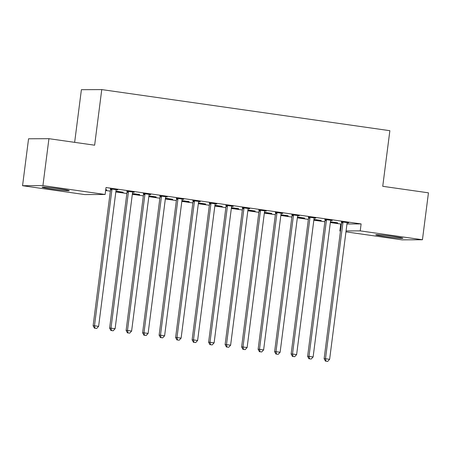 <?xml version="1.0" encoding="UTF-8"?>
<svg xmlns="http://www.w3.org/2000/svg" width="451" height="451" viewBox="0 0 451 451"><rect width="100%" height="100%" fill="white"/><g stroke="black" fill="none" stroke-linecap="round" stroke-linejoin="round"><path stroke-width="0.68" d="M59.966 188.907A13.677 0.598 7.3 0 1 69.24 190.666A13.677 0.598 7.3 0 1 51.38 188.952A13.677 0.598 7.3 0 1 42.106 187.188A13.677 0.598 7.3 0 1 59.966 188.907M393.61 236.51A13.677 0.598 7.3 0 1 402.884 238.269A13.677 0.598 7.3 0 1 385.019 236.555A13.677 0.598 7.3 0 1 375.751 234.791A13.677 0.598 7.3 0 1 393.61 236.51M105.641 190.485L110.354 191.156M115.834 191.94L126.855 193.513M132.335 194.296L143.356 195.869M148.836 196.647L159.857 198.22M165.337 199.004L176.358 200.577M181.838 201.355L192.859 202.927M198.339 203.711L209.36 205.284M214.839 206.068L225.861 207.64M231.335 208.418L242.362 209.991M247.836 210.775L258.863 212.348M264.337 213.126L275.364 214.699M280.838 215.482L291.865 217.055M297.339 217.839L308.366 219.411M313.84 220.189L324.867 221.762M330.341 222.546L340.747 224.029L339.857 230.98L340.488 230.98M84.76 194.584L22.55 185.711L42.924 185.603L105.134 194.477L84.76 194.584M42.924 185.603L48.933 138.683L28.56 138.79L22.55 185.711M74.646 142.347L81.394 89.698L101.763 89.591L389.867 130.694L382.741 186.308L428.45 192.831L422.44 239.752L402.067 239.859L345.951 231.848M340.477 231.07L339.857 230.98M123.162 192.194L115.935 191.162M123.134 192.391L115.907 191.359M134.172 192.132L126.923 191.303M134.15 192.335L132.752 192.132M156.164 196.901L148.931 195.869M156.136 197.098L148.909 196.067M167.174 196.839L159.919 196.01M167.152 197.042L165.754 196.845M189.166 201.608L181.933 200.577M189.138 201.806L181.911 200.774M200.176 201.552L192.921 200.718M200.154 201.749L198.756 201.552M222.168 206.316L214.935 205.284M222.14 206.519L214.913 205.487M233.178 206.259L225.923 205.425M233.156 206.457L231.758 206.259M255.17 211.023L247.937 209.991M255.142 211.226L247.915 210.194M266.18 210.967L258.925 210.138M266.152 211.169L264.76 210.967M288.166 215.736L280.939 214.704M288.144 215.933L280.917 214.901M299.182 215.674L291.927 214.845M299.154 215.877L297.761 215.674M321.168 220.443L313.941 219.411M321.146 220.64L313.913 219.609M332.184 220.387L324.929 219.552M332.156 220.584L330.763 220.387M340.747 224.029L341.379 224.029M346.96 223.995L361.121 223.921L106.024 187.526L105.134 194.477M348.685 222.738L341.43 221.909M348.657 222.941L347.264 222.738M337.669 222.794L330.442 221.762M337.647 222.997L330.414 221.965M315.683 218.03L308.428 217.196M315.655 218.228L314.262 218.03M304.667 218.087L297.44 217.055M304.645 218.29L297.412 217.258M282.681 213.323L275.426 212.489M282.653 213.52L281.261 213.323M271.665 213.379L264.438 212.348M271.643 213.577L264.416 212.545M249.679 208.616L242.424 207.781M249.657 208.813L248.259 208.616M238.669 208.672L231.436 207.64M238.641 208.869L231.414 207.838M216.677 203.903L209.422 203.074M216.655 204.106L215.257 203.903M205.667 203.965L198.434 202.933M205.639 204.162L198.412 203.13M183.675 199.195L176.42 198.367M183.653 199.398L182.255 199.195M172.665 199.252L165.432 198.22M172.637 199.455L165.41 198.423M150.673 194.488L143.418 193.654M150.651 194.685L149.253 194.488M139.663 194.544L132.436 193.513M139.635 194.747L132.408 193.716M117.672 189.781L110.422 188.946M117.649 189.978L116.251 189.781M106.661 189.837L105.743 189.708M106.633 190.034L105.714 189.905M361.121 223.921L360.231 230.873L422.44 239.752M48.933 138.683L94.642 145.199L101.763 89.591M346.069 230.946L360.231 230.873M342.907 222.833L341.531 222.839L324.122 358.742L325.498 358.731L342.907 222.833A1.753 1.663 89.7 0 0 342.873 222.168L342.805 221.898M326.034 361.172L327.68 361.409L326.034 361.172L325.498 358.731L329.625 359.323L347.033 223.425A1.753 1.663 89.7 0 1 347.236 222.794L347.366 222.552M341.531 222.839A1.753 1.663 89.7 0 0 341.492 222.174L341.379 221.695M324.122 358.742L325.481 361.172M327.68 361.409L329.625 359.323M326.406 220.483L325.03 220.488L307.621 356.386L308.997 356.38L326.406 220.483A1.753 1.663 89.7 0 0 326.372 219.812L326.304 219.547M309.533 358.816L311.184 359.052L309.533 358.816L308.997 356.38L313.124 356.966L330.532 221.069A1.753 1.663 89.7 0 1 330.735 220.438L330.865 220.195M325.03 220.488A1.753 1.663 89.7 0 0 324.991 219.823L324.878 219.344M307.621 356.386L308.98 358.821M311.184 359.052L313.124 356.966M309.905 218.126L308.529 218.132L291.12 354.029L292.496 354.024L309.905 218.126A1.753 1.663 89.7 0 0 309.871 217.461L309.803 217.19M293.032 356.465L294.683 356.696L293.032 356.465L292.496 354.024L296.623 354.61L314.031 218.712A1.753 1.663 89.7 0 1 314.234 218.081L314.364 217.844M308.529 218.132A1.753 1.663 89.7 0 0 308.49 217.467L308.377 216.987M291.12 354.029L292.479 356.465M294.683 356.696L296.623 354.61M293.404 215.77L292.028 215.781L274.62 351.679L275.995 351.667L293.404 215.77A1.753 1.663 89.7 0 0 293.37 215.104L293.302 214.839M276.531 354.108L278.182 354.345L276.531 354.108L275.995 351.667L280.122 352.259L297.53 216.362A1.753 1.663 89.7 0 1 297.733 215.73L297.863 215.488M292.028 215.781A1.753 1.663 89.7 0 0 291.989 215.116L291.876 214.631M274.62 351.679L275.978 354.108M278.182 354.345L280.122 352.259M276.903 213.419L275.527 213.424L258.119 349.322L259.494 349.316L276.903 213.419A1.753 1.663 89.7 0 0 276.869 212.754L276.801 212.483M260.03 351.752L261.681 351.989L260.03 351.752L259.494 349.316L263.621 349.903L281.029 214.005A1.753 1.663 89.7 0 1 281.232 213.374L281.362 213.131M275.527 213.424A1.753 1.663 89.7 0 0 275.493 212.759L275.375 212.28M258.119 349.322L259.477 351.757M261.681 351.989L263.621 349.903M260.402 211.062L259.026 211.068L241.618 346.971L242.993 346.96L260.402 211.062A1.753 1.663 89.7 0 0 260.368 210.397L260.3 210.127M243.529 349.401L245.181 349.632L243.529 349.401L242.993 346.96L247.12 347.552L264.528 211.654A1.753 1.663 89.7 0 1 264.731 211.017L264.861 210.78M259.026 211.068A1.753 1.663 89.7 0 0 258.992 210.403L258.874 209.924M241.618 346.971L242.976 349.401M245.181 349.632L247.12 347.552M243.901 208.712L242.525 208.717L225.117 344.615L226.492 344.609L243.901 208.712A1.753 1.663 89.7 0 0 243.867 208.041L243.799 207.776M227.028 347.044L228.68 347.281L227.028 347.044L226.492 344.609L230.619 345.195L248.027 209.298A1.753 1.663 89.7 0 1 248.23 208.666L248.36 208.424M242.525 208.717A1.753 1.663 89.7 0 0 242.491 208.052L242.373 207.573M225.117 344.615L226.475 347.05M228.68 347.281L230.619 345.195M227.4 206.355L226.024 206.361L208.616 342.258L209.991 342.253L227.4 206.355A1.753 1.663 89.7 0 0 227.366 205.69L227.298 205.419M210.527 344.694L212.179 344.925L210.527 344.694L209.991 342.253L214.118 342.839L231.526 206.941A1.753 1.663 89.7 0 1 231.729 206.31L231.859 206.073M226.024 206.361A1.753 1.663 89.7 0 0 225.99 205.695L225.872 205.216M208.616 342.258L209.974 344.694M212.179 344.925L214.118 342.839M210.899 203.999L209.523 204.01L192.115 339.907L193.49 339.896L210.899 203.999A1.753 1.663 89.7 0 0 210.865 203.333L210.797 203.068M194.026 342.337L195.678 342.574L194.026 342.337L193.49 339.896L197.617 340.488L215.026 204.591A1.753 1.663 89.7 0 1 215.228 203.959L215.358 203.717M209.523 204.01A1.753 1.663 89.7 0 0 209.489 203.345L209.371 202.86M192.115 339.907L193.479 342.337M195.678 342.574L197.617 340.488M194.398 201.648L193.022 201.653L175.614 337.551L176.989 337.545L194.398 201.648A1.753 1.663 89.7 0 0 194.364 200.983L194.296 200.712M177.525 339.981L179.177 340.217L177.525 339.981L176.989 337.545L181.116 338.132L198.525 202.234A1.753 1.663 89.7 0 1 198.728 201.603L198.857 201.36M193.022 201.653A1.753 1.663 89.7 0 0 192.989 200.988L192.87 200.509M175.614 337.551L176.978 339.986M179.177 340.217L181.116 338.132M177.897 199.291L176.521 199.297L159.113 335.2L160.488 335.189L177.897 199.291A1.753 1.663 89.7 0 0 177.863 198.626L177.801 198.355M161.024 337.63L162.676 337.861L161.024 337.63L160.488 335.189L164.615 335.781L182.024 199.883A1.753 1.663 89.7 0 1 182.227 199.246L182.356 199.009M176.521 199.297A1.753 1.663 89.7 0 0 176.488 198.632L176.369 198.152M159.113 335.2L160.477 337.63M162.676 337.861L164.615 335.781M161.402 196.94L160.02 196.946L142.612 332.844L143.987 332.838L161.402 196.94A1.753 1.663 89.7 0 0 161.362 196.27L161.3 196.005M144.523 335.273L146.175 335.51L144.523 335.273L143.987 332.838L148.114 333.424L165.523 197.527A1.753 1.663 89.7 0 1 165.726 196.895L165.855 196.653M160.02 196.946A1.753 1.663 89.7 0 0 159.987 196.281L159.868 195.802M142.612 332.844L143.976 335.279M146.175 335.51L148.114 333.424M144.901 194.584L143.519 194.59L126.111 330.487L127.486 330.482L144.901 194.584A1.753 1.663 89.7 0 0 144.861 193.919L144.799 193.648M128.022 332.917L129.674 333.154L128.022 332.917L127.486 330.482L131.613 331.068L149.022 195.17A1.753 1.663 89.7 0 1 149.225 194.539L149.354 194.296M143.519 194.59A1.753 1.663 89.7 0 0 143.486 193.924L143.367 193.445M126.111 330.487L127.475 332.923M129.674 333.154L131.613 331.068M128.4 192.227L127.019 192.239L109.61 328.136L110.991 328.125L128.4 192.227A1.753 1.663 89.7 0 0 128.36 191.562L128.298 191.297M111.521 330.566L113.173 330.803L111.521 330.566L110.991 328.125L115.112 328.717L132.521 192.819A1.753 1.663 89.7 0 1 132.724 192.188L132.853 191.946M127.019 192.239A1.753 1.663 89.7 0 0 126.985 191.568L126.872 191.089M109.61 328.136L110.974 330.566M113.173 330.803L115.112 328.717M111.899 189.877L110.518 189.882L93.109 325.78L94.49 325.774L111.899 189.877A1.753 1.663 89.7 0 0 111.859 189.211L111.797 188.941M95.026 328.21L96.672 328.446L95.026 328.21L94.49 325.774L98.611 326.361L116.02 190.463A1.753 1.663 89.7 0 1 116.223 189.832L116.352 189.589M110.518 189.882A1.753 1.663 89.7 0 0 110.484 189.217L110.371 188.738M93.109 325.78L94.473 328.215M96.672 328.446L98.611 326.361M342.873 222.168L341.492 222.174M326.372 219.812L324.991 219.823M309.871 217.461L308.49 217.467M293.37 215.104L291.989 215.116M276.869 212.754L275.493 212.759M260.368 210.397L258.992 210.403M243.867 208.041L242.491 208.052M227.366 205.69L225.99 205.695M210.865 203.333L209.489 203.345M194.364 200.983L192.989 200.988M177.863 198.626L176.488 198.632M161.362 196.27L159.987 196.281M144.861 193.919L143.486 193.924M128.36 191.562L126.985 191.568M111.859 189.211L110.484 189.217"/></g></svg>
